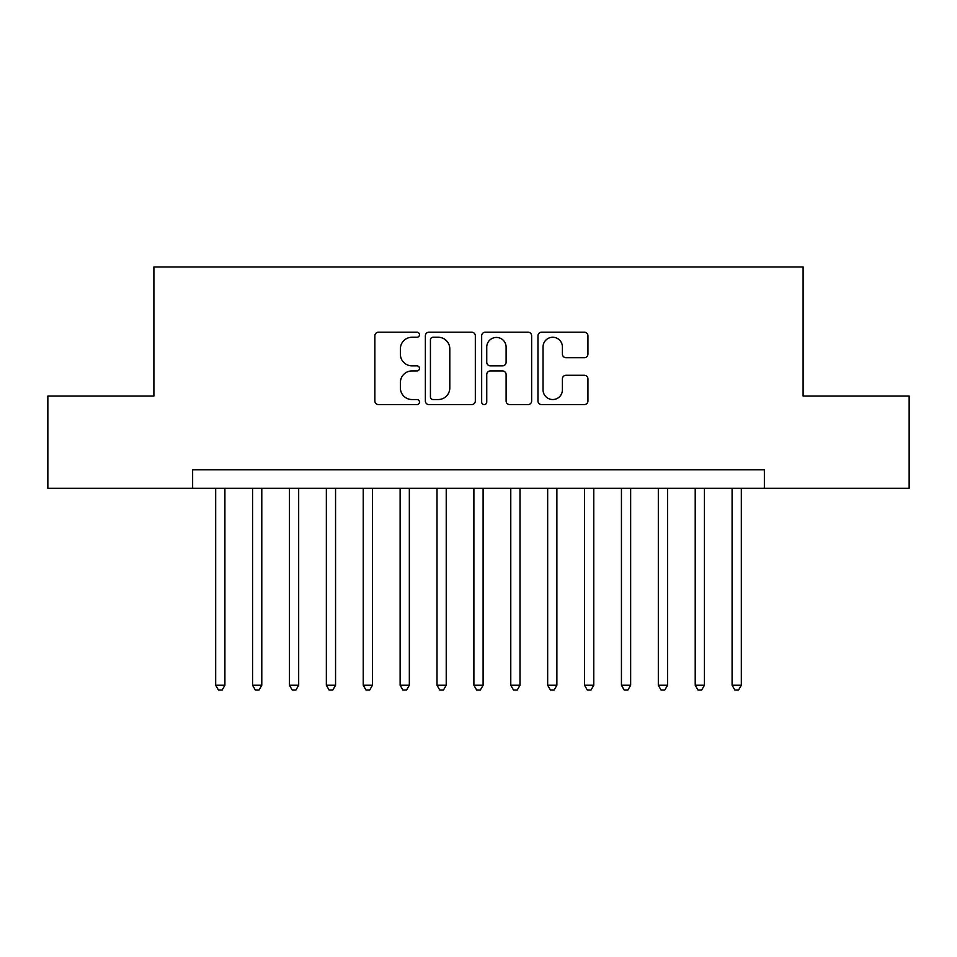 <?xml version="1.0" encoding="UTF-8"?>
<svg xmlns="http://www.w3.org/2000/svg" width="957" height="957" viewBox="0 0 957 957"><rect width="100%" height="100%" fill="white"/><g stroke="black" fill="none" stroke-linecap="round" stroke-linejoin="round"><path stroke-width="1.44" d="M419.489 334.723A2.536 2.536 0 0 0 416.953 332.187L378.482 332.187A3.625 3.625 0 0 0 374.857 335.811L374.857 400.983A3.625 3.625 0 0 0 378.482 404.596L416.953 404.596A2.536 2.536 0 0 0 419.489 402.072A2.536 2.536 0 0 0 416.953 399.536L411.965 399.536A11.592 11.592 0 0 1 400.385 387.944L400.385 382.513A11.592 11.592 0 0 1 411.965 370.933L416.953 370.933A2.536 2.536 0 0 0 419.489 368.397A2.536 2.536 0 0 0 416.953 365.861L411.965 365.861A11.592 11.592 0 0 1 400.385 354.269L400.385 348.838A11.592 11.592 0 0 1 411.965 337.259L416.953 337.259A2.536 2.536 0 0 0 419.489 334.723M584.308 357.715A3.625 3.625 0 0 0 587.933 354.09L587.933 335.811A3.625 3.625 0 0 0 584.308 332.187L541.59 332.187A3.625 3.625 0 0 0 537.966 335.811L537.966 400.983A3.625 3.625 0 0 0 541.59 404.596L584.308 404.596A3.625 3.625 0 0 0 587.933 400.983L587.933 378.888A3.625 3.625 0 0 0 584.308 375.276L566.03 375.276A3.625 3.625 0 0 0 562.405 378.888L562.405 389.846A9.69 9.69 0 0 1 552.727 399.536A9.69 9.69 0 0 1 543.038 389.846L543.038 346.936A9.69 9.69 0 0 1 552.727 337.259A9.69 9.69 0 0 1 562.405 346.936L562.405 354.09A3.625 3.625 0 0 0 566.03 357.715L584.308 357.715M192.632 488.273L47.85 488.273L47.85 396.054L153.898 396.054L153.898 266.955L803.102 266.955L803.102 396.054L909.15 396.054L909.15 488.273L764.368 488.273L764.368 469.827L192.632 469.827L192.632 488.273L764.368 488.273M475.33 335.811A3.625 3.625 0 0 0 471.705 332.187L428.987 332.187A3.625 3.625 0 0 0 425.363 335.811L425.363 400.983A3.625 3.625 0 0 0 428.987 404.596L471.705 404.596A3.625 3.625 0 0 0 475.33 400.983L475.33 335.811M485.295 332.187L528.013 332.187A3.625 3.625 0 0 1 531.637 335.811L531.637 400.983A3.625 3.625 0 0 1 528.013 404.596L509.734 404.596A3.625 3.625 0 0 1 506.109 400.983L506.109 374.546A3.625 3.625 0 0 0 502.485 370.933L490.355 370.933A3.625 3.625 0 0 0 486.742 374.546L486.742 402.072A2.536 2.536 0 0 1 484.206 404.596A2.536 2.536 0 0 1 481.67 402.072L481.67 335.811A3.625 3.625 0 0 1 485.295 332.187M432.971 337.259A2.536 2.536 0 0 0 430.435 339.795L430.435 396.999A2.536 2.536 0 0 0 432.971 399.536L438.222 399.536A11.592 11.592 0 0 0 449.802 387.944L449.802 348.838A11.592 11.592 0 0 0 438.222 337.259L432.971 337.259M506.109 347.128A9.69 9.69 0 0 0 496.42 337.438A9.69 9.69 0 0 0 486.742 347.128L486.742 362.236A3.625 3.625 0 0 0 490.355 365.861L502.485 365.861A3.625 3.625 0 0 0 506.109 362.236L506.109 347.128M215.684 488.273L215.684 685.248L224.907 685.248L224.907 488.273M224.907 685.248L222.144 690.045L218.447 690.045L215.684 685.248M252.564 488.273L252.564 685.248L261.787 685.248L261.787 488.273M261.787 685.248L259.024 690.045L255.34 690.045L252.564 685.248M289.457 488.273L289.457 685.248L298.68 685.248L298.68 488.273M298.68 685.248L295.916 690.045L292.22 690.045L289.457 685.248M326.349 488.273L326.349 685.248L335.56 685.248L335.56 488.273M335.56 685.248L332.797 690.045L329.112 690.045L326.349 685.248M363.229 488.273L363.229 685.248L372.452 685.248L372.452 488.273M372.452 685.248L369.689 690.045L365.993 690.045L363.229 685.248M400.122 488.273L400.122 685.248L409.333 685.248L409.333 488.273M409.333 685.248L406.569 690.045L402.885 690.045L400.122 685.248M437.002 488.273L437.002 685.248L446.225 685.248L446.225 488.273M446.225 685.248L443.462 690.045L439.765 690.045L437.002 685.248M473.894 488.273L473.894 685.248L483.106 685.248L483.106 488.273M483.106 685.248L480.342 690.045L476.658 690.045L473.894 685.248M510.775 488.273L510.775 685.248L519.998 685.248L519.998 488.273M519.998 685.248L517.235 690.045L513.538 690.045L510.775 685.248M547.667 488.273L547.667 685.248L556.878 685.248L556.878 488.273M556.878 685.248L554.115 690.045L550.431 690.045L547.667 685.248M584.548 488.273L584.548 685.248L593.771 685.248L593.771 488.273M593.771 685.248L591.007 690.045L587.311 690.045L584.548 685.248M621.44 488.273L621.44 685.248L630.651 685.248L630.651 488.273M630.651 685.248L627.888 690.045L624.203 690.045L621.44 685.248M658.32 488.273L658.32 685.248L667.543 685.248L667.543 488.273M667.543 685.248L664.78 690.045L661.084 690.045L658.32 685.248M695.213 488.273L695.213 685.248L704.436 685.248L704.436 488.273M704.436 685.248L701.66 690.045L697.976 690.045L695.213 685.248M732.093 488.273L732.093 685.248L741.316 685.248L741.316 488.273M741.316 685.248L738.553 690.045L734.856 690.045L732.093 685.248"/></g></svg>

